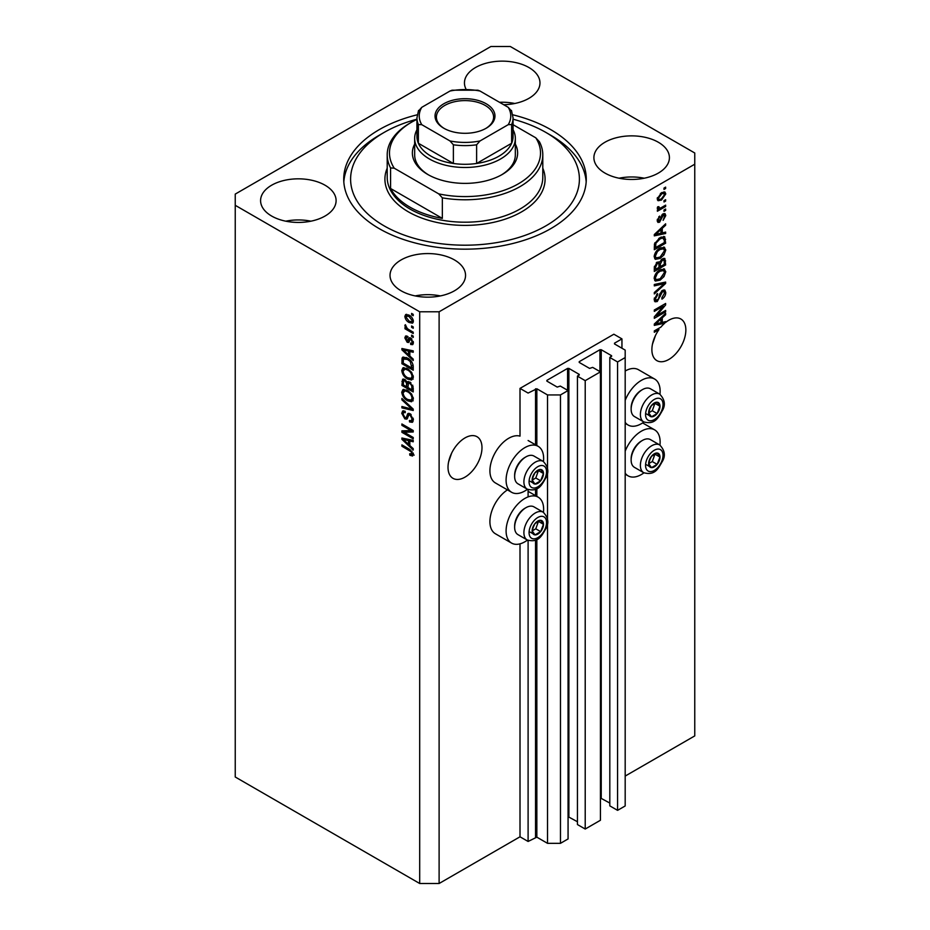<?xml version="1.0" encoding="UTF-8"?>
<svg xmlns="http://www.w3.org/2000/svg" width="930" height="930" viewBox="0 0 930 930"><rect width="100%" height="100%" fill="white"/><g stroke="black" fill="none" stroke-linecap="round" stroke-linejoin="round"><path stroke-width="1.4" d="M621.949 338.892L613.858 334.219L520.01 388.403L528.101 393.065L536.843 388.775L547.514 394.936L560.465 394.936L568.067 390.542L560.302 386.066L557.221 387.089L546.875 381.114L546.875 380.37L567.579 368.408L568.881 368.408L579.227 374.383L577.449 376.162L585.214 380.649L600.431 371.861L592.666 367.385L589.585 368.408L579.227 362.433L579.227 361.677L599.943 349.726L601.233 349.726L611.591 355.702L609.813 357.48L617.578 361.956L625.181 357.573L625.181 350.099L614.498 343.937L614.498 343.182L621.949 338.892L621.949 348.227M614.498 343.182L614.498 343.937M609.813 357.48L609.813 805.868L617.578 810.356L625.181 805.961L625.181 357.573M617.578 810.356L617.578 361.956M600.431 797.975L609.813 803.067M579.227 361.677L579.227 362.433M577.449 376.162L577.449 824.561L585.214 829.037L600.431 820.26L600.431 371.861M585.214 829.037L585.214 380.649M568.067 816.656L577.449 821.748M546.875 380.37L546.875 381.114M439.111 883.5L439.111 311.794L694.757 164.203L694.757 152.997L510.303 46.5L490.889 46.5L235.244 194.091L235.244 777.003L419.697 883.5L439.111 883.5L520.01 836.791L528.101 841.464L536.843 837.163L547.514 843.336L560.465 843.336L568.067 838.941L568.067 390.542M560.465 843.336L560.465 394.936M547.514 843.336L547.514 522.858M547.514 519.335L547.514 472.033M547.514 468.511L547.514 394.936M528.101 841.464L528.101 540.4M528.101 496.899L528.101 489.587M520.01 836.791L520.01 543.852M527.45 489.273A26.54 15.322 -60 0 1 524.869 490.97A26.54 15.322 -60 0 1 511.593 492.284L495.411 482.937A26.54 15.322 -60 0 1 491.342 461.675A26.54 15.322 -60 0 1 508.687 438.286A26.54 15.322 -60 0 1 520.01 436.135L520.01 388.403M448.586 461.931L451.643 453.119M448.016 467.337A24.029 13.869 120 0 0 452.991 478.334A24.029 13.869 120 0 0 471.498 471.894A24.029 13.869 120 0 0 481.984 447.714A24.029 13.869 120 0 0 477.009 436.716A24.029 13.869 120 0 0 458.502 443.157A24.029 13.869 120 0 0 448.016 467.337M652.453 344.228L655.511 335.416M657.824 328.883L658.998 329.557A24.029 13.869 120 0 0 651.884 349.634A24.029 13.869 120 0 0 656.859 360.631A24.029 13.869 120 0 0 675.366 354.191A24.029 13.869 120 0 0 685.852 330.011A24.029 13.869 120 0 0 680.876 319.013A24.029 13.869 120 0 0 665.636 322.431L664.601 321.838M503.7 104.718A37.758 21.797 0 0 0 539.97 82.933A37.758 21.797 0 0 0 528.914 67.518A37.758 21.797 0 0 0 487.762 62.798A37.758 21.797 0 0 0 464.454 82.933A37.758 21.797 0 0 0 466.035 89.164M514.802 103.486A37.758 21.797 0 0 0 499.503 102.288M325.047 185.221A37.758 21.797 0 0 0 283.894 180.49A37.758 21.797 0 0 0 260.586 200.636A37.758 21.797 0 0 0 271.653 216.051A37.758 21.797 0 0 0 312.794 220.77A37.758 21.797 0 0 0 336.102 200.636A37.758 21.797 0 0 0 325.047 185.221M310.934 221.189A37.758 21.797 0 0 0 285.766 221.189M454.479 259.947A37.758 21.797 0 0 0 413.339 255.227A37.758 21.797 0 0 0 390.03 275.361A37.758 21.797 0 0 0 401.086 290.776A37.758 21.797 0 0 0 442.238 295.507A37.758 21.797 0 0 0 465.546 275.361A37.758 21.797 0 0 0 454.479 259.947M440.367 295.914A37.758 21.797 0 0 0 415.199 295.914M658.347 142.255A37.758 21.797 0 0 0 617.206 137.524A37.758 21.797 0 0 0 593.898 157.658A37.758 21.797 0 0 0 604.953 173.073A37.758 21.797 0 0 0 646.106 177.804A37.758 21.797 0 0 0 669.414 157.658A37.758 21.797 0 0 0 658.347 142.255M644.234 178.211A37.758 21.797 0 0 0 619.066 178.211M543.457 512.36A26.54 15.322 120 0 0 538.133 497.132A26.54 15.322 120 0 0 524.869 498.445A26.54 15.322 120 0 0 507.524 521.835A26.54 15.322 120 0 0 511.593 543.097A26.54 15.322 120 0 0 524.869 541.783A26.54 15.322 120 0 0 527.45 540.098M511.593 492.284A26.54 15.322 -60 0 1 507.524 471.01A26.54 15.322 -60 0 1 524.869 447.621A26.54 15.322 -60 0 1 538.133 446.307A26.54 15.322 -60 0 1 543.457 461.536M625.181 451.213A26.54 15.322 -60 0 1 641.363 431.183A26.54 15.322 -60 0 1 654.639 429.869A26.54 15.322 -60 0 1 659.951 445.098M643.944 472.835A26.54 15.322 -60 0 1 641.363 474.533A26.54 15.322 -60 0 1 628.087 475.846A26.54 15.322 -60 0 1 625.181 473.184M659.951 394.285A26.54 15.322 120 0 0 654.639 379.045A26.54 15.322 120 0 0 641.363 380.37A26.54 15.322 120 0 0 625.181 400.4M625.181 422.36A26.54 15.322 120 0 0 628.087 425.022A26.54 15.322 120 0 0 641.363 423.708A26.54 15.322 120 0 0 643.944 422.011M417.221 114.797A121.272 70.017 0 0 0 343.728 179.153A121.272 70.017 0 0 0 379.242 228.652A121.272 70.017 0 0 0 511.407 243.834A121.272 70.017 0 0 0 586.272 179.153A121.272 70.017 0 0 0 550.758 129.642A121.272 70.017 0 0 0 512.779 114.797M663.195 322.175A24.029 13.869 120 0 0 663.09 322.268L664.717 323.198A24.029 13.869 120 0 0 660.893 327.104L654.302 330.906L654.302 332.266L658.998 329.557M664.717 323.198L654.302 325.372L654.302 324.047L665.636 313.329L665.636 314.735L662.253 317.839L662.253 322.408L665.636 321.594L665.636 322.431M656.615 315.642L665.636 310.434L665.636 311.794L654.302 318.339L654.302 316.886L663.334 306.156L654.302 311.376L654.302 310.016L665.636 303.471L665.636 304.935L656.615 315.642L655.766 315.154M662.486 290.346L664.845 290.079L665.775 292.566C665.636 295.403 664.357 297.6 661.951 299.146L661.811 297.867L664.45 293.206L663.846 291.532L662.52 291.683L657.266 301.518L655.057 301.797L654.162 299.507L657.545 293.543L657.684 294.81L655.487 298.704L656.034 300.285L658.44 299.053L659.777 293.927L662.486 290.346M654.302 284.487L665.636 282.069L665.636 283.464L654.302 293.915L654.302 292.52L664.311 283.604L654.302 285.894L654.302 284.487M664.043 268.863L665.775 271.711L663.997 276.594L660.114 280.163L655.359 281.069L654.162 278.419C654.743 274.524 656.685 271.688 659.975 269.886L664.625 269.107M664.043 247.124L665.775 249.972L663.997 254.855L660.114 258.424L655.359 259.331L654.162 256.68C654.743 252.786 656.685 249.949 659.975 248.147L664.625 247.357M662.253 232.895L665.636 232.082L665.636 233.5L654.302 235.86L654.302 234.534L665.636 223.816L665.636 225.234L662.253 228.327L662.253 232.895L660.928 232.128M664.008 188.069L665.636 187.128L665.636 188.488L664.008 189.429L664.008 188.069M625.181 776.073L694.757 735.909L694.757 164.203M654.639 379.045L638.457 369.71A26.54 15.322 120 0 0 625.181 371.024M507.431 489.877A26.54 15.322 120 0 0 491.11 513.302A26.54 15.322 120 0 0 495.411 533.762L511.593 543.097M661.428 192.789L664.938 192.033L665.775 193.928L661.509 200.043L658.08 200.729L657.243 198.846L661.428 192.789M664.008 200.636L665.636 199.694L665.636 201.054L664.008 201.996L664.008 200.636M661.358 207.599L665.636 205.135L665.636 206.495L657.394 211.25L657.394 209.889L658.707 209.134L657.243 208.367L657.684 206.832L658.87 206.658L659.684 208.332L661.358 207.599M657.254 208.285L658.707 209.134L657.243 208.367M657.603 207.03L659.684 208.332M664.008 209.971L665.636 209.041L665.636 210.401L664.008 211.331L664.008 209.971M663.125 213.888L665.031 213.633L665.775 215.562L663.137 220.34L664.601 216.155L663.323 215.132L659.591 222.212L657.952 222.41L657.243 220.55L659.603 216.086L658.428 219.817L659.428 220.945L663.125 213.888M662.579 214.098L664.194 215.028L662.265 214.516M657.185 220.073L659.428 220.945M659.905 237.65L664.683 236.65L665.636 243.183L654.302 249.717L654.511 243.834L659.905 237.65M662.311 258.854L664.845 258.47L665.636 264.922L654.302 271.455L654.302 267.41L657.15 262.167L659.533 262.26L662.311 258.854M404.213 432.276L413.222 437.484L413.222 438.844L401.9 432.299L401.9 430.857L410.921 430.555L401.9 425.336L401.9 423.975L413.222 430.52L413.222 431.973L404.213 432.276L405.829 431.346L413.222 431.09M408.909 413.315L407.363 414.21L410.072 413.757L413.373 419.779L412.362 422.325L409.549 421.941L409.398 420.5L411.293 420.732L412.048 418.895L410.107 415.129L408.933 414.978L406.91 419.139L404.852 418.895L401.748 413.304L402.69 410.921L405.131 411.246L405.282 412.688L403.643 412.478L403.074 414.024L404.875 417.547L406.026 417.791L408.014 413.466M401.9 398.447L413.222 409.107L413.222 410.514L401.9 407.886L401.9 406.491L411.897 409.119L401.9 399.865L401.9 398.447M413.373 398.924L411.595 401.76L407.712 400.842C404.341 399.051 402.353 396.18 401.748 392.216L402.946 389.577L407.573 390.402L411.641 394.076L413.373 398.924M413.373 377.185L411.595 380.021L407.712 379.103C404.341 377.313 402.353 374.441 401.748 370.466L402.946 367.838L407.573 368.664L411.641 372.337L413.373 377.185M411.606 325.977L413.222 326.918L413.222 328.267L411.606 327.337L411.606 325.977M409.026 315.142C411.478 316.386 412.92 318.444 413.373 321.303L412.525 323.187L409.107 322.501C406.689 321.245 405.271 319.211 404.841 316.386L405.689 314.514L409.026 315.142M413.373 454.445L412.571 456.026L409.839 455.235L409.688 453.794L412.048 453.619L411.188 451.771L401.9 446.226L401.9 444.877L409.584 449.306L413.373 454.445M413.35 453.41L411.734 454.351L413.129 453.003M235.244 205.309L419.697 311.794L439.111 311.794M419.697 883.5L419.697 311.794M409.839 356.039L413.222 359.131L413.222 360.538L401.9 349.831L401.9 348.506L413.222 350.866L413.222 352.272L409.839 351.459L409.839 356.039M410.711 338.032L413.373 342.775L412.664 344.635L410.723 344.495L410.572 343.054L411.757 343.158L412.199 342.007L410.921 339.508L410.165 339.392L408.689 342.461L407.189 342.287L404.841 337.916L405.573 336.009L407.189 336.172L407.34 337.613L406.015 338.543L407.026 340.822L409.049 337.741L410.711 338.032M407.34 337.613L406.015 338.543M407.026 340.822L409.328 339.857L410.084 337.741M411.606 335.149L413.222 336.09L413.222 337.439L411.606 336.509L411.606 335.149M408.956 329.708L413.222 332.173L413.222 333.533L404.992 328.778L404.992 327.418L406.305 328.185L404.841 325.733L405.282 324.709L407.27 328.499L408.956 329.708M411.606 313.41L413.222 314.34L413.222 315.7L411.606 314.77L411.606 313.41M407.503 358.085C410.851 359.794 412.757 362.549 413.222 366.374L413.222 370.221L401.9 363.688L402.109 358.038L402.841 357.108L407.503 358.085M408.398 381.521L407.119 382.253L409.898 382.056L413.222 387.938L413.222 391.96L401.9 385.427L402.644 379.184L404.748 379.428L407.119 382.253L407.607 381.684M409.839 445.54L413.222 448.632L413.222 450.05L401.9 439.332L401.9 438.007L413.222 440.367L413.222 441.785L409.839 440.971L409.839 445.54M414.187 455.096L411.455 454.293M411.258 454.421L409.839 455.235M412.106 451.248L411.188 451.771M403.074 445.551L401.9 446.226M403.969 349.331L401.9 349.831M413.222 350.947L411.455 350.529L409.839 351.459M410.13 351.296L410.13 350.215L408.514 351.145L403.074 349.843L408.514 354.818L408.514 351.145M409.839 354.063L408.514 354.818M404.469 349.041L403.074 349.843M413.246 343.833L410.723 344.495M412.339 343.554L412.269 342.856M413.211 341.426L412.199 342.007M411.874 338.962L410.921 339.508M411.513 338.613L410.165 339.392M409.305 341.577L407.189 342.287M408.805 341.345L407.945 340.682M406.48 337.474L404.841 337.916M406.457 336.974L406.584 335.951M408.642 339.892L409.328 339.857L408.642 339.892M412.781 335.835L411.606 336.509M406.166 328.104L404.992 328.778M405.771 325.198L404.841 325.733M412.781 314.084L411.606 314.77M413.164 322.466L411.246 321.85M410.409 321.745L409.107 322.501M406.491 316.014L404.841 316.386M406.457 315.444L406.666 314.294M408.584 314.91L406.015 317.095L409.095 321.141L411.665 321.71L412.199 320.594L409.095 316.549L406.538 315.991M411.665 321.71L413.339 320.745M410.2 315.909L409.095 316.549M413.199 320.013L412.199 320.594M412.781 326.663L411.606 327.337M413.222 368.35L412.339 367.85M403.225 362.921L401.9 363.688M403.515 359.061L403.725 357.108L402.109 358.038M406.352 357.492L403.446 359.073L403.225 363.095L411.897 368.106L410.246 361.549L407.48 359.433L403.446 359.073L401.9 360.003M413.222 367.338L411.897 368.106M408.607 358.782L407.48 359.433M411.141 361.038L410.246 361.549M413.129 365.06L411.897 365.769M413.211 379.08L409.328 378.161M408.991 378.359L407.712 379.103M403.376 369.896L401.748 370.466M403.364 369.536L403.876 367.559M406.596 368.152L403.969 369.291L404.98 369.094L403.074 371.221C403.562 374.279 405.12 376.452 407.724 377.754L411.153 378.371L412.048 376.429C411.572 373.453 410.072 371.314 407.538 370L404.98 369.094L406.596 368.152M411.153 378.371L413.362 376.848M408.654 369.35L407.538 370M413.222 375.755L412.048 376.429M413.222 390.1L412.339 389.589M407.933 387.043L407.049 386.531M403.225 384.66L401.9 385.427M403.515 380.789L403.678 379.022M410.165 382.218L408.444 383.207L407.933 387.543L411.897 389.844L411.757 385.741L409.909 383.427L408.444 383.207M408.224 383.451L408.026 381.73M403.225 384.834L406.608 386.787L406.491 382.986L404.934 380.893L403.655 380.684L403.225 384.834M407.933 386.02L406.608 386.787M405.887 380.335L404.934 380.893M408.119 382.056L406.491 382.986M413.222 389.077L411.897 389.844M410.955 382.823L409.909 383.427M412.734 385.183L411.757 385.741M413.106 386.45L411.897 387.147M413.211 400.818L409.328 399.912M408.991 400.098L407.712 400.842M403.376 391.635L401.748 392.216M403.364 391.274L403.876 389.298M406.596 389.891L403.969 391.03L404.98 390.833L403.074 392.96C403.562 396.017 405.12 398.191 407.724 399.493L411.153 400.109L412.048 398.18C411.572 395.192 410.072 393.053 407.538 391.739L404.98 390.833L406.596 389.891M411.153 400.109L413.362 398.586M408.654 391.088L407.538 391.739M413.222 397.494L412.048 398.18M413.222 409.2L412.176 408.956M405.213 407.34L403.515 406.945L401.9 407.886M412.722 408.642L411.897 409.119M402.829 399.33L401.9 399.865M413.013 421.616L411.165 421.011L409.549 421.941M411.293 420.732L413.362 419.337M413.211 418.221L412.048 418.895M411.13 414.548L410.107 415.129M407.549 418.372L406.468 417.954L404.852 418.895M403.376 412.722L401.748 413.304M403.364 412.374L403.655 410.735M408.991 413.28L407.654 416.849L406.026 417.791M404.655 432.02L403.515 431.369L401.9 432.299M412.106 429.869L410.921 430.555M403.074 424.661L401.9 425.336M403.969 438.832L401.9 439.332M413.222 440.46L411.455 440.041L409.839 440.971M410.13 440.808L410.13 439.727L408.514 440.657L403.074 439.355L408.514 444.331L408.514 440.657M409.839 443.564L408.514 444.331M404.469 438.553L403.074 439.355M664.45 187.814L665.636 188.488M663.962 191.836L664.16 192.987L665.775 193.928M660.207 199.287L661.509 200.043M659.37 199.392L657.452 200.008M657.405 197.625L658.428 198.206C658.847 199.625 659.882 199.787 661.509 198.683L664.601 194.568L662.044 192.452M657.278 198.299L658.917 199.241L658.428 198.206L661.509 194.103L660.405 193.452M664.601 194.568C664.171 193.149 663.148 192.998 661.509 194.103M664.45 200.38L665.636 201.054M664.45 205.809L665.636 206.495M659.172 208.355L658.266 208.878M664.45 209.715L665.636 210.401M664.02 213.516L664.16 214.632L665.775 215.562M661.59 215.307L662.579 215.876M658.545 220.863L657.975 221.27L659.591 222.212M657.975 221.27L657.359 221.549M658.765 216.795L659.754 217.364M657.405 219.236L658.428 219.817M664.008 232.477L665.636 233.5M664.008 232.57L660.928 233.209L660.928 229.536L655.487 234.511L660.928 233.221M659.684 233.465L657.126 234M655.266 234.395L654.302 234.593M664.706 224.7L665.636 225.234M661.393 227.827L662.253 228.327M660.625 228.548L660.625 229.373M654.767 234.104L655.487 234.511M660.091 229.059L660.928 229.536M663.671 236.394L664.008 238.394L665.636 239.324M664.311 242.416L665.636 243.183M655.185 247.345L654.302 247.857M661.091 237.034L663.625 238.08L661.184 236.999M655.627 247.601L664.311 242.591L664.311 240.254L662.66 237.941L659.893 239.022L655.859 243.323L655.627 247.601L654.302 246.834M654.383 244.578L655.627 245.299M654.883 242.765L655.859 243.323M658.765 238.371L659.893 239.022M663.148 254.367L663.997 254.855M658.859 257.703L660.114 258.424M657.324 258.098L654.673 258.691M663.671 247.055L664.16 249.042L665.775 249.972M654.325 255.227L656.359 257.877L660.137 257.052L664.45 250.751L663.567 248.798L660.951 247.636M654.162 256.366L656.359 257.877M656.487 251.054L657.382 251.565L655.487 255.901M658.835 248.88L659.951 249.519L657.382 251.565M663.567 248.798L659.951 249.519M663.811 258.296L664.008 260.133M664.311 264.155L665.636 264.922M659.893 266.364L659.01 266.875M655.185 269.084L654.302 269.595M658.824 261.853L658.719 263.364M659.01 265.852L660.335 266.619L664.311 264.329L664.171 260.4L662.113 258.982M654.302 268.572L655.627 269.34L659.01 267.387L658.905 263.713L656.917 262.272M656.278 262.818L657.336 263.423L655.627 267.108L655.627 269.34M658.905 263.713L657.336 263.423M661.265 259.598L662.311 260.214L660.335 264.108L660.335 266.619M664.171 260.4L662.311 260.214M663.148 276.105L663.997 276.594M658.859 279.442L660.114 280.163M657.324 279.837L654.673 280.43M663.671 268.793L664.16 270.781L665.775 271.711M654.325 276.977L656.359 279.616L660.137 278.791L664.45 272.49L663.567 270.537L660.951 269.375M654.162 278.105L656.359 279.616M656.487 272.792L657.382 273.304L655.487 277.64M658.835 270.618L659.951 271.258L657.382 273.304M663.567 270.537L659.951 271.258M664.008 282.406L665.636 283.464M664.008 282.534L663.415 283.092M662.718 282.685L664.311 283.604M662.695 282.673L654.302 284.603M663.857 289.881L664.16 291.625L665.775 292.566M663.846 291.532L662.16 290.555M661.486 291.09L662.52 291.683M656.069 300.309L657.266 301.518M655.638 300.576L654.418 301.041M656.627 294.206L657.684 294.81M654.325 298.03L655.487 298.704M654.174 299.135L656.034 300.285M664.45 311.12L665.636 311.794M656.173 315.386L654.999 316.072M662.16 305.482L663.334 306.156M664.369 304.203L665.636 304.935M663.334 304.796L662.567 305.714M663.09 322.268L660.928 322.722L660.928 319.048L655.487 324.024L660.928 322.722M659.684 322.977L657.126 323.512M655.266 323.896L654.302 324.093M664.706 314.2L665.636 314.735M661.393 317.339L662.253 317.839M660.625 318.06L660.625 318.874M660.928 321.641L662.253 322.408M654.767 323.605L655.487 324.024M660.091 318.572L660.928 319.048M649.396 459.885A8.01 4.627 120 0 0 648.64 463.593A8.01 4.627 120 0 0 651.477 467.627A8.01 4.627 120 0 0 657.138 464.361A8.01 4.627 120 0 0 659.975 457.06A8.01 4.627 120 0 0 657.138 453.026A8.01 4.627 120 0 0 651.477 456.305A8.01 4.627 120 0 0 649.396 459.885M649.838 459.827L648.64 463.593L651.477 467.627L657.138 464.361L659.975 457.06L657.138 453.026L651.477 456.305L649.838 459.827M631.133 460.025L631.133 458.757A14.462 8.347 -60 0 1 632.505 452.061A14.462 8.347 -60 0 1 641.363 441.053L642.467 440.413A16.019 9.242 120 0 0 632.656 452.619A16.019 9.242 120 0 0 631.133 460.025A16.019 9.242 120 0 0 634.458 467.36L643.711 472.707A16.019 9.242 -60 0 1 641.909 457.955A16.019 9.242 -60 0 1 659.73 444.959L650.465 439.623A16.019 9.242 120 0 0 642.467 440.413M648.663 463.64L652.279 461.559L654.976 454.061M646.617 464.826L651.477 467.627M652.279 461.559L657.138 464.361M655.115 454.259L659.975 457.06M532.902 527.147A8.01 4.627 120 0 0 532.146 530.856A8.01 4.627 120 0 0 534.983 534.889A8.01 4.627 120 0 0 540.644 531.611A8.01 4.627 120 0 0 543.469 524.322A8.01 4.627 120 0 0 540.644 520.288A8.01 4.627 120 0 0 534.983 523.555A8.01 4.627 120 0 0 532.902 527.147M533.343 527.077L532.146 530.856L534.983 534.889L540.644 531.611L543.469 524.322L540.644 520.288L534.983 523.555L533.343 527.077M514.639 527.287L514.639 526.02A14.462 8.347 -60 0 1 516.01 519.324A14.462 8.347 -60 0 1 524.869 508.303L525.962 507.675A16.019 9.242 120 0 0 516.162 519.87A16.019 9.242 120 0 0 514.639 527.287A16.019 9.242 120 0 0 517.952 534.622L527.217 539.958A16.019 9.242 -60 0 1 525.415 525.218A16.019 9.242 -60 0 1 543.225 512.221L533.971 506.873A16.019 9.242 120 0 0 525.962 507.675M532.169 530.902L535.785 528.81L538.482 521.312M530.123 532.088L534.983 534.889M535.785 528.81L540.644 531.611M538.621 521.521L543.469 524.322M532.902 476.334A8.01 4.627 120 0 0 532.146 480.043A8.01 4.627 120 0 0 534.983 484.065A8.01 4.627 120 0 0 540.644 480.798A8.01 4.627 120 0 0 543.469 473.498A8.01 4.627 120 0 0 540.644 469.476A8.01 4.627 120 0 0 534.983 472.742A8.01 4.627 120 0 0 532.902 476.334M533.343 476.265L532.146 480.043L534.983 484.065L540.644 480.798L543.469 473.498L540.644 469.476L534.983 472.742L533.343 476.265M514.639 476.474L514.639 475.195A14.462 8.347 -60 0 1 516.01 468.499A14.462 8.347 -60 0 1 524.869 457.49L525.962 456.851A16.019 9.242 120 0 0 516.162 469.057A16.019 9.242 120 0 0 514.639 476.474A16.019 9.242 120 0 0 517.952 483.798L527.217 489.145A16.019 9.242 -60 0 1 525.415 474.393A16.019 9.242 -60 0 1 543.225 461.408L533.971 456.06A16.019 9.242 120 0 0 525.962 456.851M532.169 480.078L535.785 477.997L538.482 470.499M530.123 481.263L534.983 484.065M535.785 477.997L540.644 480.798M538.621 470.696L543.469 473.498M649.396 409.072A8.01 4.627 120 0 0 648.64 412.781A8.01 4.627 120 0 0 651.477 416.803A8.01 4.627 120 0 0 657.138 413.536A8.01 4.627 120 0 0 659.975 406.236A8.01 4.627 120 0 0 657.138 402.213A8.01 4.627 120 0 0 651.477 405.48A8.01 4.627 120 0 0 649.396 409.072M649.838 409.002L648.64 412.781L651.477 416.803L657.138 413.536L659.975 406.236L657.138 402.213L651.477 405.48L649.838 409.002M631.133 409.212L631.133 407.945A14.462 8.347 -60 0 1 632.505 401.249A14.462 8.347 -60 0 1 641.363 390.228L642.467 389.6A16.019 9.242 120 0 0 632.656 401.795A16.019 9.242 120 0 0 631.133 409.212A16.019 9.242 120 0 0 634.458 416.547L643.711 421.883A16.019 9.242 -60 0 1 641.909 407.142A16.019 9.242 -60 0 1 659.73 394.146L650.465 388.798A16.019 9.242 120 0 0 642.467 389.6M648.663 412.827L652.279 410.735L654.976 403.236M646.617 414.001L651.477 416.803M652.279 410.735L657.138 413.536M655.115 403.434L659.975 406.236M515.336 144.127A52.626 30.388 180 0 1 502.212 174.48A52.626 30.388 180 0 1 427.788 174.48L427.788 174.48A52.626 30.388 180 0 1 414.664 144.127M513.058 129.758A50.336 29.063 180 0 1 515.336 138.419A50.336 29.063 180 0 1 484.263 165.273A50.336 29.063 180 0 1 429.404 158.972A50.336 29.063 180 0 1 414.664 138.419L414.664 154.857A50.336 29.063 0 0 0 428.614 174.945M416.942 119.203A114.413 66.053 0 0 0 384.102 132.444A114.413 66.053 0 0 0 384.102 225.851A114.413 66.053 0 0 0 545.898 225.851A114.413 66.053 0 0 0 545.898 132.444L550.758 135.245A121.272 70.017 180 0 1 586.179 181.955M409.991 207.169A77.795 44.919 0 0 0 442.343 218.387L390.577 188.488A77.795 44.919 0 0 0 409.991 207.169M442.343 197.834L438.704 193.858A75.516 43.594 0 0 0 518.394 183.815A75.516 43.594 0 0 0 535.785 137.814L539.423 141.779A77.795 44.919 180 0 1 542.795 154.857A77.795 44.919 180 0 1 442.343 197.834L442.343 218.387M390.577 188.488L390.577 167.935A77.795 44.919 180 0 1 387.206 154.857A77.795 44.919 180 0 1 409.991 123.097L411.606 122.167A75.516 43.594 0 0 0 394.215 168.179L390.577 167.935M535.785 137.814L513.058 124.69M416.942 119.366A75.516 43.594 0 0 0 411.606 122.167M438.704 193.858L394.215 168.179M343.821 181.955A121.272 70.017 180 0 1 379.242 135.245L384.102 132.444M550.758 135.245L545.898 132.444A114.413 66.053 0 0 0 513.058 119.203M501.386 174.945A50.336 29.063 0 0 0 515.336 154.857L515.336 138.419M443.808 128.235L443.808 128.235A29.981 17.31 180 0 1 443.808 103.765A29.981 17.31 180 0 1 486.192 103.765A29.981 17.31 180 0 1 486.192 128.235A29.981 17.31 180 0 1 443.808 128.235M485.704 128.514A28.598 16.519 0 0 0 493.598 117.122A28.598 16.519 0 0 0 485.228 105.439A28.598 16.519 0 0 0 454.049 101.858A28.598 16.519 0 0 0 436.403 117.122A28.598 16.519 0 0 0 444.296 128.514M421.767 124.666L418.372 124.574A48.058 27.737 180 0 1 416.942 117.866L416.942 136.547A48.058 27.737 0 0 0 418.372 143.267A48.058 27.737 0 0 0 431.02 156.17A48.058 27.737 0 0 0 453.375 163.471A48.058 27.737 0 0 0 476.625 163.471A48.058 27.737 0 0 0 511.628 143.267A48.058 27.737 0 0 0 513.058 136.547L513.058 117.866A48.058 27.737 180 0 1 511.628 124.574L508.233 124.666A45.768 26.424 0 0 0 508.233 107.334L480.02 91.035A45.768 26.424 0 0 0 449.981 91.035L421.767 107.334A45.768 26.424 0 0 0 421.767 124.666L449.981 140.953A45.768 26.424 0 0 0 480.02 140.953L508.233 124.666M418.372 124.574L418.372 143.267L453.375 163.471L453.375 144.789L449.981 140.953M414.664 138.419A50.336 29.063 180 0 1 416.942 129.758M480.02 140.953L476.625 144.789L476.625 163.471L511.628 143.267L511.628 124.574M449.981 91.035L452.061 90.198L477.939 90.21L480.02 91.035M508.233 107.334L511.628 111.158M418.372 111.158L421.767 107.334M611.591 356.446L611.591 355.702M601.233 798.114L601.233 349.726M599.943 371.582L599.943 349.726M579.227 375.139L579.227 374.383M568.881 816.807L568.881 368.408M567.579 390.263L567.579 368.408M536.843 837.163L536.843 539.47M536.843 496.376L536.843 488.657M536.843 445.563L536.843 388.775M535.541 837.163L535.541 540.109M535.541 495.632L535.541 489.296M535.541 444.807L535.541 388.775M410.781 450.085L409.677 450.725M406.945 349.552L405.41 350.447M409.793 338.601L408.177 339.543M403.515 380.44L401.9 381.37M408.165 383.486L406.608 384.381M410.99 407.003L410.118 407.514M408.398 415.21L406.782 416.14M406.945 439.065L405.41 439.948M660.974 216.748L662.125 217.411M657.022 231.965L657.812 232.43M664.008 259.958L665.636 260.9M654.371 266.387L655.627 267.108M658.719 263.178L660.335 264.108M660.904 283.127L662.52 284.057M659.37 295.612L660.37 296.193M657.022 321.478L657.812 321.943M646.734 459.653A12.357 7.138 120 0 0 649.942 471.591A12.357 7.138 120 0 0 661.869 461.001A12.357 7.138 120 0 0 658.673 449.074A12.357 7.138 120 0 0 646.734 459.653M530.24 526.915A12.357 7.138 120 0 0 533.436 538.842A12.357 7.138 120 0 0 545.375 528.263A12.357 7.138 120 0 0 542.178 516.324A12.357 7.138 120 0 0 530.24 526.915M530.24 476.09A12.357 7.138 120 0 0 533.436 488.029A12.357 7.138 120 0 0 545.375 477.45A12.357 7.138 120 0 0 542.178 465.512A12.357 7.138 120 0 0 530.24 476.09M646.734 408.84A12.357 7.138 120 0 0 649.942 420.767A12.357 7.138 120 0 0 661.869 410.188A12.357 7.138 120 0 0 658.673 398.249A12.357 7.138 120 0 0 646.734 408.84M387.206 154.857L387.206 177.281A77.795 44.919 0 0 0 409.991 209.041A77.795 44.919 0 0 0 494.772 218.782A77.795 44.919 0 0 0 542.795 177.281L542.795 154.857M542.795 168.179A80.085 46.233 180 0 1 504.269 219.445A80.085 46.233 180 0 1 408.375 211.842A80.085 46.233 180 0 1 387.206 168.179M476.625 144.789A48.058 27.737 180 0 1 453.375 144.789M528.101 491.331L538.133 497.132M642.618 422.929L654.639 429.869M625.181 423.348L628.087 425.022M625.181 474.161L628.087 475.846M528.101 440.518L538.133 446.307M411.757 343.158L413.373 342.228M406.375 337.532L408.003 336.602M407.584 340.892L409.2 339.962M403.655 380.684L405.271 379.742M408.933 414.978L410.549 414.036M403.643 412.478L405.271 411.537M659.033 208.308L657.417 207.367M643.711 472.707C655.534 475.986 658.475 467.871 662.695 460.838C665.624 455.409 664.636 450.12 659.73 444.959M527.217 539.958C539.04 543.248 541.981 535.122 546.201 528.089C549.13 522.66 548.142 517.371 543.225 512.221M527.217 489.145C539.04 492.423 541.981 484.309 546.201 477.276C549.13 471.847 548.142 466.558 543.225 461.408M643.711 421.883C655.534 425.161 658.475 417.047 662.695 410.014C665.624 404.585 664.636 399.296 659.73 394.146M418.547 110.438L416.942 117.866M511.454 110.438L513.058 117.866"/></g></svg>
